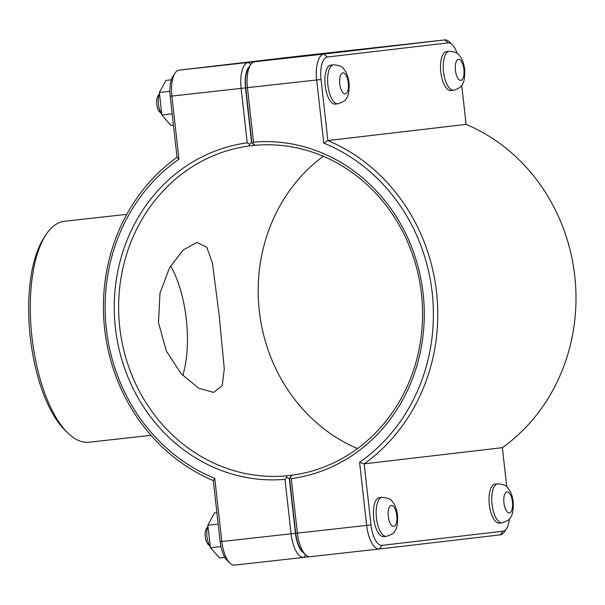 <?xml version="1.0" encoding="UTF-8"?>
<svg xmlns="http://www.w3.org/2000/svg" width="605" height="605" viewBox="0 0 605 605"><rect width="100%" height="100%" fill="white"/><g stroke="black" fill="none" stroke-linecap="round" stroke-linejoin="round"><path stroke-width="0.91" d="M178.951 159.183L177.046 157.33A182.612 166.957 -96.7 0 0 104.665 329.044A182.612 166.957 -96.7 0 0 213.308 480.62L220.16 541.694A21.583 8.742 83.7 0 0 227.132 560.336L229.885 563.021A24.903 10.088 -96.3 0 1 221.838 541.513L214.76 478.404A179.292 163.917 83.3 0 1 106.351 328.863A179.292 163.917 83.3 0 1 178.951 159.183L171.873 96.082A24.903 10.088 -96.3 0 1 174.981 73.213A24.903 10.088 -96.3 0 1 179.118 70.157L299.974 56.015A24.903 10.088 -96.3 0 1 299.997 56.015A24.903 10.088 -96.3 0 1 300.019 56.015L369.247 48.317L248.375 62.459A24.903 10.088 83.7 0 0 241.13 88.375L247.241 142.856A169.332 154.812 -96.7 0 0 115.396 327.857A169.332 154.812 -96.7 0 0 284.978 479.334L291.088 533.814A24.903 10.088 83.7 0 0 303.861 557.386A24.903 10.088 83.7 0 0 303.884 557.386L309.647 556.713M502.135 522.811A19.617 7.948 -96.3 0 1 502.12 522.811L499.375 523.113A19.617 7.948 -96.3 0 1 499.375 523.113A19.617 7.948 -96.3 0 1 489.301 504.494A19.617 7.948 -96.3 0 1 495.034 484.113L497.779 483.811A19.617 7.948 -96.3 0 0 492.046 504.192A19.617 7.948 -96.3 0 0 502.12 522.811C507.459 520.913 510.113 519.302 510.098 517.993C512.503 515.626 513.532 510.234 513.199 501.802C511.951 492.946 508.986 489.142 508.003 488.167C506.884 485.762 503.473 484.31 497.779 483.811M446.498 51.584A19.617 7.948 -96.3 0 1 446.52 51.576L449.265 51.274A19.617 7.948 83.7 0 0 443.533 71.677A19.617 7.948 83.7 0 0 453.599 90.274L450.854 90.576A19.617 7.948 -96.3 0 1 440.788 71.98A19.617 7.948 -96.3 0 1 446.498 51.584M386.504 536.34A19.617 7.948 -96.3 0 1 386.489 536.34L383.744 536.643A19.617 7.948 -96.3 0 1 383.744 536.643A19.617 7.948 -96.3 0 1 373.678 518.024A19.617 7.948 -96.3 0 1 379.411 497.643L382.148 497.34A19.617 7.948 -96.3 0 0 376.416 517.721A19.617 7.948 -96.3 0 0 386.489 536.34C391.828 534.442 394.49 532.839 394.475 531.523C396.872 529.156 397.908 523.764 397.568 515.331C396.32 506.476 393.356 502.672 392.38 501.696C391.253 499.291 387.85 497.839 382.148 497.34M207.976 526.38A12.07 4.893 83.7 0 0 210.268 546.368M210.275 546.466L208.097 544.334A8.75 3.547 -96.3 0 1 205.261 536.756A8.75 3.547 -96.3 0 1 206.358 528.74L207.969 526.259M216.9 512.669L214.442 512.942L207.848 525.223L210.419 547.729L219.592 557.954L224.863 557.371M220.938 546.557L210.419 547.729M218.178 524.074L207.848 525.223M161.694 113.77A12.07 4.893 -96.3 0 1 159.501 93.767M159.486 93.669L157.844 96.203A8.75 3.547 83.7 0 0 156.748 104.219A8.75 3.547 83.7 0 0 159.576 111.796L161.709 113.876M173.438 125.152L170.973 125.432L161.83 114.988L159.357 92.467L166.02 80.389L171.336 79.799M169.876 91.302L159.357 92.467M172.168 113.838L161.83 114.988M337.968 103.803L335.23 104.105A19.617 7.948 -96.3 0 1 325.165 85.509A19.617 7.948 -96.3 0 1 330.874 65.113A19.617 7.948 -96.3 0 1 330.89 65.106L333.635 64.803A19.617 7.948 83.7 0 0 333.612 64.803A19.617 7.948 83.7 0 0 327.902 85.207A19.617 7.948 83.7 0 0 337.968 103.803C343.307 101.905 345.969 100.301 345.954 98.986C348.359 96.618 349.387 91.226 349.055 82.794C347.799 73.939 344.842 70.135 343.859 69.159C342.74 66.754 339.329 65.302 333.635 64.803M290.264 477.095L289.613 478.85L295.716 533.292A21.583 8.742 83.7 0 0 302.689 551.926L305.442 554.619A24.903 10.088 -96.3 0 1 297.395 533.111L291.285 478.631L290.264 477.095L292.253 475.175A166.012 151.779 83.3 0 0 421.443 293.811A166.012 151.779 83.3 0 0 255.249 145.298L252.882 143.869L253.548 142.152L247.437 87.672A24.903 10.088 -96.3 0 1 250.546 64.811A24.903 10.088 -96.3 0 1 254.682 61.755L375.531 47.614A24.903 10.088 -96.3 0 1 375.554 47.614A24.903 10.088 -96.3 0 1 375.576 47.606M359.574 462.303L364.157 463.838A182.612 166.957 -96.7 0 0 436.53 292.132A182.612 166.957 -96.7 0 0 327.895 140.557L321.043 79.482A21.583 8.742 -96.3 0 1 327.32 57.021L448.169 42.879A21.583 8.742 -96.3 0 1 452.29 44.664L449.538 41.979A24.903 10.088 83.7 0 0 444.804 39.907A24.903 10.088 83.7 0 0 444.781 39.915L323.932 54.057A24.903 10.088 83.7 0 0 316.687 79.973L323.766 143.082A179.292 163.917 83.3 0 1 432.174 292.623A179.292 163.917 83.3 0 1 359.574 462.303L366.653 525.405A24.903 10.088 83.7 0 0 379.426 548.985L310.199 556.683A24.903 10.088 -96.3 0 1 310.168 556.683A24.903 10.088 -96.3 0 1 305.442 554.619M291.285 478.631A169.332 154.812 -96.7 0 0 423.129 293.629A169.332 154.812 -96.7 0 0 253.548 142.152M310.168 556.683L379.426 548.985A24.903 10.088 83.7 0 0 379.448 548.985L500.297 534.843A24.903 10.088 83.7 0 0 504.434 531.787L506.529 528.558A21.583 8.742 -96.3 0 1 502.944 531.205L382.095 545.347A21.583 8.742 -96.3 0 1 371.001 524.913L364.157 463.838L502.377 447.67L506.771 486.889M250.546 64.811L248.451 68.04A21.583 8.742 83.7 0 0 245.751 87.854L251.862 142.296L252.882 143.869M323.766 143.082L327.895 140.557L466.115 124.38A182.612 166.957 83.3 0 1 574.75 275.956A182.612 166.957 83.3 0 1 502.377 447.67M452.29 44.664A21.583 8.742 -96.3 0 1 457.146 53.444M461.721 85.26L466.115 124.38M509.334 518.954A21.583 8.742 -96.3 0 1 506.529 528.558M303.914 553.129A21.583 8.742 -96.3 0 1 295.444 533.323L289.334 478.88L286.982 477.458L284.978 479.334M323.274 156.264A166.012 151.779 -96.7 0 0 259.409 311.9A166.012 151.779 -96.7 0 0 357.479 448.577M293.826 474.955L285.946 475.878A166.012 151.779 83.3 0 1 119.752 327.365A166.012 151.779 83.3 0 1 248.942 146.002L255.204 145.268M213.754 392.433L198.75 388.251L181.273 373.845L166.352 351.051L158.48 322.654L159.977 293.206L169.544 267.705L183.413 249.804L197.003 242.446L206.744 247.211L212.4 262.903L219.237 315.81L224.289 368.967L222.224 385.582L213.754 392.433M303.839 557.394L234.634 565.085A24.903 10.088 -96.3 0 1 234.611 565.093A24.903 10.088 -96.3 0 1 229.885 563.021M286.982 477.458L285.946 475.878M248.942 146.002L249.6 144.232L251.589 142.326L245.479 87.884A21.583 8.742 -96.3 0 1 249.381 66.603M247.241 142.856L249.6 144.232M369.768 48.287A24.903 10.088 83.7 0 0 369.247 48.317A24.903 10.088 83.7 0 0 369.224 48.317L369.262 48.347M214.76 478.404L213.308 480.62M174.981 73.213L172.886 76.442A21.583 8.742 83.7 0 0 170.194 96.255L177.046 157.33M182.778 375.471A75.459 30.568 83.7 0 0 170.61 265.852M151.016 435.328L88.973 442.225A111.154 45.035 -96.3 0 1 67.866 432.991A111.154 45.035 -96.3 0 1 31.929 336.728A111.154 45.035 -96.3 0 1 45.836 234.921A111.154 45.035 -96.3 0 1 64.296 221.286A111.154 45.035 -96.3 0 1 64.402 221.279L126.793 214.336M45.836 234.921L43.742 238.151A107.834 43.689 83.7 0 0 30.25 336.917A107.834 43.689 83.7 0 0 65.113 430.306L67.866 432.991M509.349 512.896A10.565 4.28 83.7 0 0 512.427 501.9A10.565 4.28 83.7 0 0 506.998 491.895A10.565 4.28 83.7 0 0 503.927 502.891A10.565 4.28 83.7 0 0 509.349 512.896M449.265 51.274A19.617 7.948 83.7 0 0 449.243 51.274C454.96 51.773 458.371 53.225 459.49 55.63C460.465 56.605 463.43 60.409 464.678 69.265C465.018 77.697 463.982 83.089 461.585 85.456C461.6 86.765 458.938 88.375 453.599 90.274M458.484 59.358A10.565 4.28 -96.3 0 1 463.906 69.363A10.565 4.28 -96.3 0 1 460.836 80.359A10.565 4.28 -96.3 0 1 455.406 70.354A10.565 4.28 -96.3 0 1 458.484 59.358M393.726 526.426A10.565 4.28 83.7 0 0 396.797 515.43A10.565 4.28 83.7 0 0 391.367 505.425A10.565 4.28 83.7 0 0 388.297 516.42A10.565 4.28 83.7 0 0 393.726 526.426M342.853 72.887A10.565 4.28 -96.3 0 1 348.283 82.893A10.565 4.28 -96.3 0 1 345.205 93.888A10.565 4.28 -96.3 0 1 339.776 83.883A10.565 4.28 -96.3 0 1 342.853 72.887M295.716 533.292L371.001 524.913M245.751 87.854L321.043 79.482M375.531 47.614L444.781 39.915L448.169 42.879M327.32 57.021L323.932 54.057L254.682 61.755M502.944 531.205L500.297 534.843M382.095 545.347L379.448 548.985M305.714 554.876L303.884 557.386M295.444 533.323L220.16 541.694M170.194 96.255L245.479 87.884M250.735 64.523L248.375 62.459L179.118 70.157M299.974 56.015L369.224 48.317M375.554 47.614L444.804 39.907M234.611 565.093L303.861 557.386"/></g></svg>
